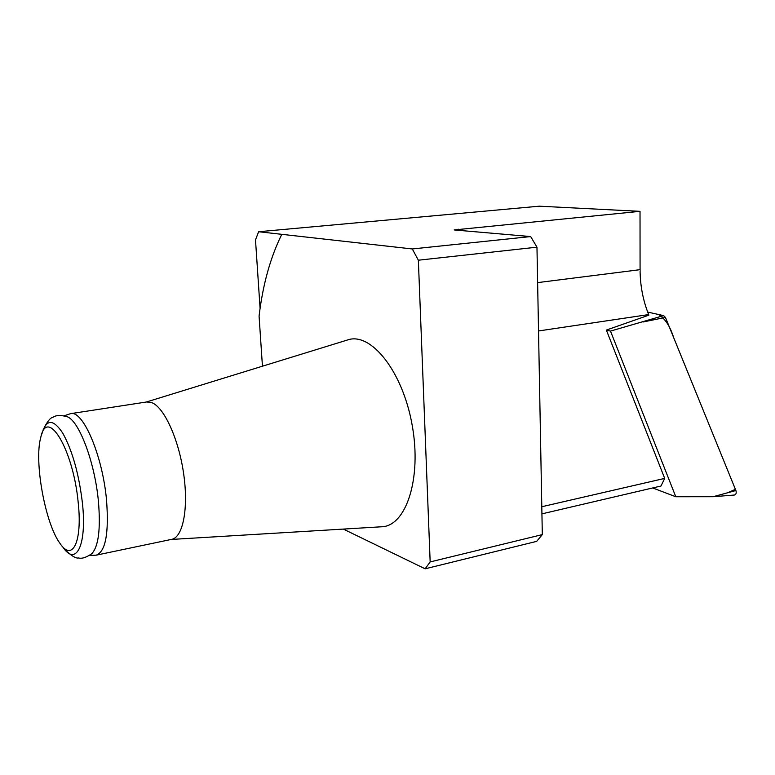 <?xml version="1.0" encoding="UTF-8"?>
<svg xmlns="http://www.w3.org/2000/svg" width="775" height="775" viewBox="0 0 775 775"><rect width="100%" height="100%" fill="white"/><g stroke="black" fill="none" stroke-linecap="round" stroke-linejoin="round"><path stroke-width="1.16" d="M412.29 248.959L530.672 236.569L536.968 247.177L418.355 260.206L412.29 248.959L258.627 231.735L539.322 206.189L640.024 211.333L640.072 269.671C640.15 285.452 643.008 300.419 648.656 314.582L648.878 315.154L606.36 330.073L664.698 478.398L660.988 486.012L541.938 513.854M541.803 506.734L664.698 478.398M343.306 529.083L425.126 568.811L430.164 561.923L542.316 534.605L536.668 541.367L425.126 568.811M640.024 211.333L454.15 229.943L530.672 236.569M536.968 247.177L542.316 534.605M260.09 308.431L255.498 239.901L258.627 231.735M281.674 234.583C270.33 257.62 262.793 284.803 259.073 316.132L262.444 366.207M418.355 260.206L430.164 561.923M171.159 539.458L381.29 526.797C405.926 526.651 422.065 478.766 412.106 424.797C402.487 370.76 370.566 331.535 347.433 340.002L146.223 402.041M96.236 555.162L171.662 539.352C182.881 537.472 188.674 508.739 183.704 474.126C178.851 439.522 164.348 407.65 152.026 402.729L146.766 401.954L70.583 413.666C82.935 409.772 102.639 455.613 106.553 500.311C109.004 533.326 105.565 551.616 96.236 555.162L89.503 555.442M78.217 502.743C82.538 542.297 72.22 562.146 59.946 543.323C45.144 523.338 33.906 461.338 40.765 437.468C47.023 406.342 73.334 449.209 78.217 502.743M64.16 415.778L70.583 413.666M66.514 416.456L67.086 416.679C79.011 420.515 94.879 462.365 98.425 501.454C100.711 528.889 98.532 546.268 91.905 553.592L91.489 553.96M652.705 487.95L675.781 496.746L610.497 331.099L606.36 330.073M727.599 492.774L735.407 489.345L673.601 337.454C670.172 326.478 665.202 318.835 658.711 314.534L647.687 312.093L663.623 315.619L665.444 317.43L735.892 490.527C736.608 493.026 736.095 494.528 734.342 495.041L713.155 496.707L735.892 490.527M610.497 331.099L663.623 315.619M675.781 496.746L713.155 496.707M538.528 330.964L648.656 314.582M458.19 229.148L458.238 230.524M537.627 282.613L640.072 269.671M41.85 434.029L42.063 433.332C46.384 418.907 53.291 418.858 62.785 433.186C72.395 450.643 78.953 474.009 82.45 503.295C87.071 545.881 75.814 567 62.62 546.733L62.223 546.22M665.444 317.43L642.959 322.003M91.905 553.592C86.393 557.458 81.937 558.911 78.537 557.961C75.911 558.591 71.378 555.84 64.935 549.708M67.086 416.679C60.557 414.983 55.868 415.177 53.02 417.27C50.336 417.599 47.052 421.774 43.158 429.825"/></g></svg>
